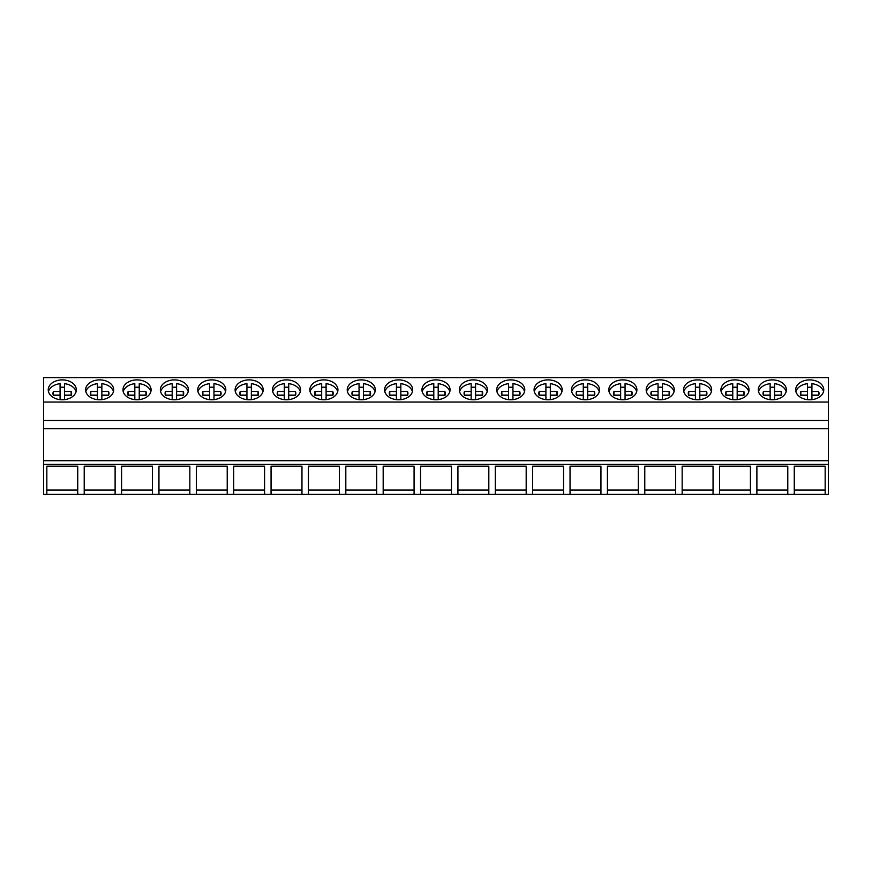 <?xml version="1.0" encoding="UTF-8"?>
<svg xmlns="http://www.w3.org/2000/svg" width="872" height="872" viewBox="0 0 872 872"><rect width="100%" height="100%" fill="white"/><g stroke="black" fill="none" stroke-linecap="round" stroke-linejoin="round"><path stroke-width="1.31" d="M43.6 464.416L43.6 494.402L46.837 494.402L46.837 466.16L77.739 466.16L77.739 494.402L84.213 494.402L84.213 466.16L115.104 466.16L115.104 494.402L121.579 494.402L121.579 466.16L152.48 466.16L152.48 494.402L158.955 494.402L158.955 466.16L189.845 466.16L189.845 494.402L196.32 494.402L196.32 466.16L227.221 466.16L227.221 494.402L233.696 494.402L233.696 466.16L264.587 466.16L264.587 494.402L271.061 494.402L271.061 466.16L301.963 466.16L301.963 494.402L308.437 494.402L308.437 466.16L339.339 466.16L339.339 494.402L345.813 494.402L345.813 466.16L376.704 466.16L376.704 494.402L383.179 494.402L383.179 466.16L414.08 466.16L414.08 494.402L420.555 494.402L420.555 466.16L451.445 466.16L451.445 494.402L457.92 494.402L457.92 466.16L488.821 466.16L488.821 494.402L495.296 494.402L495.296 466.16L526.187 466.16L526.187 494.402L532.661 494.402L532.661 466.16L563.563 466.16L563.563 494.402L570.037 494.402L570.037 466.16L600.939 466.16L600.939 494.402L607.413 494.402L607.413 466.16L638.304 466.16L638.304 494.402L644.779 494.402L644.779 466.16L675.68 466.16L675.68 494.402L682.155 494.402L682.155 466.16L713.045 466.16L713.045 494.402L719.52 494.402L719.52 466.16L750.421 466.16L750.421 494.402L756.896 494.402L756.896 466.16L787.787 466.16L787.787 494.402L794.261 494.402L794.261 466.16L825.163 466.16L825.163 494.402L828.4 494.402L828.4 460.71L43.6 460.71L43.6 464.416L828.4 464.416M43.6 402.047L828.4 402.047L828.4 377.598L43.6 377.598L43.6 460.71M825.163 494.402L794.261 494.402M787.787 494.402L756.896 494.402M750.421 494.402L719.52 494.402M713.045 494.402L682.155 494.402M675.68 494.402L644.779 494.402M638.304 494.402L607.413 494.402M600.939 494.402L570.037 494.402M563.563 494.402L532.661 494.402M526.187 494.402L495.296 494.402M488.821 494.402L457.92 494.402M451.445 494.402L420.555 494.402M414.08 494.402L383.179 494.402M376.704 494.402L345.813 494.402M339.339 494.402L308.437 494.402M301.963 494.402L271.061 494.402M264.587 494.402L233.696 494.402M227.221 494.402L196.32 494.402M189.845 494.402L158.955 494.402M152.48 494.402L121.579 494.402M115.104 494.402L84.213 494.402M77.739 494.402L46.837 494.402M43.6 428.741L828.4 428.741L828.4 460.71M43.6 420.489L828.4 420.489L828.4 428.741M828.4 402.047L828.4 420.489M62.283 399.758A14.05 9.941 0 0 0 76.333 389.828A14.05 9.941 0 0 0 62.283 379.887A14.05 9.941 0 0 0 48.233 389.828A14.05 9.941 0 0 0 62.283 399.758M734.976 399.758A14.05 9.941 0 0 0 749.026 389.828A14.05 9.941 0 0 0 734.976 379.887A14.05 9.941 0 0 0 720.915 389.828A14.05 9.941 0 0 0 734.976 399.758M473.376 399.758A14.05 9.941 0 0 0 487.426 389.828A14.05 9.941 0 0 0 473.376 379.887A14.05 9.941 0 0 0 459.315 389.828A14.05 9.941 0 0 0 473.376 399.758M286.517 399.758A14.05 9.941 0 0 0 300.567 389.828A14.05 9.941 0 0 0 286.517 379.887A14.05 9.941 0 0 0 272.467 389.828A14.05 9.941 0 0 0 286.517 399.758M323.883 399.758A14.05 9.941 0 0 0 337.933 389.828A14.05 9.941 0 0 0 323.883 379.887A14.05 9.941 0 0 0 309.833 389.828A14.05 9.941 0 0 0 323.883 399.758M361.259 399.758A14.05 9.941 0 0 0 375.309 389.828A14.05 9.941 0 0 0 361.259 379.887A14.05 9.941 0 0 0 347.209 389.828A14.05 9.941 0 0 0 361.259 399.758M137.024 399.758A14.05 9.941 0 0 0 151.085 389.828A14.05 9.941 0 0 0 137.024 379.887A14.05 9.941 0 0 0 122.974 389.828A14.05 9.941 0 0 0 137.024 399.758M99.659 379.887A14.05 9.941 0 0 0 85.609 389.828A14.05 9.941 0 0 0 99.659 399.758A14.05 9.941 0 0 0 113.709 389.828A14.05 9.941 0 0 0 99.659 379.887M211.776 399.758A14.05 9.941 0 0 0 225.826 389.828A14.05 9.941 0 0 0 211.776 379.887A14.05 9.941 0 0 0 197.715 389.828A14.05 9.941 0 0 0 211.776 399.758M174.4 399.758A14.05 9.941 0 0 0 188.45 389.828A14.05 9.941 0 0 0 174.4 379.887A14.05 9.941 0 0 0 160.35 389.828A14.05 9.941 0 0 0 174.4 399.758M249.141 379.887A14.05 9.941 0 0 0 235.091 389.828A14.05 9.941 0 0 0 249.141 399.758A14.05 9.941 0 0 0 263.191 389.828A14.05 9.941 0 0 0 249.141 379.887M510.741 399.758A14.05 9.941 0 0 0 524.791 389.828A14.05 9.941 0 0 0 510.741 379.887A14.05 9.941 0 0 0 496.691 389.828A14.05 9.941 0 0 0 510.741 399.758M585.483 399.758A14.05 9.941 0 0 0 599.533 389.828A14.05 9.941 0 0 0 585.483 379.887A14.05 9.941 0 0 0 571.433 389.828A14.05 9.941 0 0 0 585.483 399.758M622.859 399.758A14.05 9.941 0 0 0 636.909 389.828A14.05 9.941 0 0 0 622.859 379.887A14.05 9.941 0 0 0 608.809 389.828A14.05 9.941 0 0 0 622.859 399.758M660.224 399.758A14.05 9.941 0 0 0 674.285 389.828A14.05 9.941 0 0 0 660.224 379.887A14.05 9.941 0 0 0 646.174 389.828A14.05 9.941 0 0 0 660.224 399.758M436 399.758A14.05 9.941 0 0 0 450.05 389.828A14.05 9.941 0 0 0 436 379.887A14.05 9.941 0 0 0 421.95 389.828A14.05 9.941 0 0 0 436 399.758M398.624 379.887A14.05 9.941 0 0 0 384.574 389.828A14.05 9.941 0 0 0 398.624 399.758A14.05 9.941 0 0 0 412.685 389.828A14.05 9.941 0 0 0 398.624 379.887M548.117 379.887A14.05 9.941 0 0 0 534.067 389.828A14.05 9.941 0 0 0 548.117 399.758A14.05 9.941 0 0 0 562.168 389.828A14.05 9.941 0 0 0 548.117 379.887M772.341 399.758A14.05 9.941 0 0 0 786.391 389.828A14.05 9.941 0 0 0 772.341 379.887A14.05 9.941 0 0 0 758.291 389.828A14.05 9.941 0 0 0 772.341 399.758M697.6 379.887A14.05 9.941 0 0 0 683.55 389.828A14.05 9.941 0 0 0 697.6 399.758A14.05 9.941 0 0 0 711.65 389.828A14.05 9.941 0 0 0 697.6 379.887M809.717 379.887A14.05 9.941 0 0 0 795.667 389.828A14.05 9.941 0 0 0 809.717 399.758A14.05 9.941 0 0 0 823.768 389.828A14.05 9.941 0 0 0 809.717 379.887M77.739 466.16L77.739 490.075L46.837 490.075L46.837 466.16M825.163 466.16L825.163 490.075L794.261 490.075L794.261 466.16M115.104 466.16L115.104 490.075L84.213 490.075L84.213 466.16M152.48 466.16L152.48 490.075L121.579 490.075L121.579 466.16M189.845 466.16L189.845 490.075L158.955 490.075L158.955 466.16M227.221 466.16L227.221 490.075L196.32 490.075L196.32 466.16M264.587 466.16L264.587 490.075L233.696 490.075L233.696 466.16M301.963 466.16L301.963 490.075L271.061 490.075L271.061 466.16M339.339 466.16L339.339 490.075L308.437 490.075L308.437 466.16M376.704 466.16L376.704 490.075L345.813 490.075L345.813 466.16M414.08 466.16L414.08 490.075L383.179 490.075L383.179 466.16M451.445 466.16L451.445 490.075L420.555 490.075L420.555 466.16M488.821 466.16L488.821 490.075L457.92 490.075L457.92 466.16M526.187 466.16L526.187 490.075L495.296 490.075L495.296 466.16M563.563 466.16L563.563 490.075L532.661 490.075L532.661 466.16M600.939 466.16L600.939 490.075L570.037 490.075L570.037 466.16M638.304 466.16L638.304 490.075L607.413 490.075L607.413 466.16M675.68 466.16L675.68 490.075L644.779 490.075L644.779 466.16M713.045 466.16L713.045 490.075L682.155 490.075L682.155 466.16M750.421 466.16L750.421 490.075L719.52 490.075L719.52 466.16M787.787 466.16L787.787 490.075L756.896 490.075L756.896 466.16M76.093 391.659A14.05 9.941 180 0 0 64.495 383.68L64.495 391.474L71.155 391.474A9.32 6.595 180 0 1 71.602 393.49A9.32 6.595 180 0 1 71.155 395.517L64.495 395.517L64.495 399.638M60.081 399.638L60.081 395.517L53.41 395.517A9.32 6.595 180 0 1 52.963 393.49A9.32 6.595 180 0 1 53.41 391.474L60.081 391.474L60.081 383.68A14.05 9.941 180 0 0 48.472 391.659M60.081 387.321A14.05 9.941 180 0 1 62.283 387.201A14.05 9.941 180 0 1 64.495 387.321M60.081 391.474L60.081 395.114L53.41 395.114A9.32 6.595 0 0 0 53.334 395.31M53.41 391.474L53.41 395.114M71.242 395.31A9.32 6.595 0 0 0 71.155 395.114L71.155 391.474M64.495 391.474L64.495 395.114L71.155 395.114M113.469 391.659A14.05 9.941 180 0 0 101.861 383.68L101.861 391.474L108.531 391.474A9.32 6.595 180 0 1 108.978 393.49A9.32 6.595 180 0 1 108.531 395.517L101.861 395.517L101.861 399.638M97.446 399.638L97.446 395.517L90.786 395.517A9.32 6.595 180 0 1 90.339 393.49A9.32 6.595 180 0 1 90.786 391.474L97.446 391.474L97.446 383.68A14.05 9.941 180 0 0 85.848 391.659M97.446 387.321A14.05 9.941 180 0 1 99.659 387.201A14.05 9.941 180 0 1 101.861 387.321M90.786 391.474L90.786 395.114L97.446 395.114L97.446 391.474M108.619 395.31A9.32 6.595 0 0 0 108.531 395.114L108.531 391.474M101.861 391.474L101.861 395.114L108.531 395.114M150.834 391.659A14.05 9.941 180 0 0 139.237 383.68L139.237 391.474L145.897 391.474A9.32 6.595 180 0 1 146.343 393.49A9.32 6.595 180 0 1 145.897 395.517L139.237 395.517L139.237 399.638M134.822 399.638L134.822 395.517L128.162 395.517A9.32 6.595 180 0 1 127.704 393.49A9.32 6.595 180 0 1 128.162 391.474L134.822 391.474L134.822 383.68A14.05 9.941 180 0 0 123.214 391.659M134.822 387.321A14.05 9.941 180 0 1 137.024 387.201A14.05 9.941 180 0 1 139.237 387.321M128.162 391.474L128.162 395.114L134.822 395.114L134.822 391.474M145.984 395.31A9.32 6.595 0 0 0 145.897 395.114L145.897 391.474M139.237 391.474L139.237 395.114L145.897 395.114M188.21 391.659A14.05 9.941 180 0 0 176.602 383.68L176.602 391.474L183.273 391.474A9.32 6.595 180 0 1 183.72 393.49A9.32 6.595 180 0 1 183.273 395.517L176.602 395.517L176.602 399.638M172.198 399.638L172.198 395.517L165.527 395.517A9.32 6.595 180 0 1 165.081 393.49A9.32 6.595 180 0 1 165.527 391.474L172.198 391.474L172.198 383.68A14.05 9.941 180 0 0 160.59 391.659M172.198 387.321A14.05 9.941 180 0 1 174.4 387.201A14.05 9.941 180 0 1 176.602 387.321M172.198 391.474L172.198 395.114L165.527 395.114A9.32 6.595 0 0 0 165.44 395.31M165.527 391.474L165.527 395.114M183.36 395.31A9.32 6.595 0 0 0 183.273 395.114L183.273 391.474M176.602 391.474L176.602 395.114L183.273 395.114M225.586 391.659A14.05 9.941 180 0 0 213.978 383.68L213.978 391.474L220.638 391.474A9.32 6.595 180 0 1 221.096 393.49A9.32 6.595 180 0 1 220.638 395.517L213.978 395.517L213.978 399.638M209.563 399.638L209.563 395.517L202.904 395.517A9.32 6.595 180 0 1 202.457 393.49A9.32 6.595 180 0 1 202.904 391.474L209.563 391.474L209.563 383.68A14.05 9.941 180 0 0 197.966 391.659M209.563 387.321A14.05 9.941 180 0 1 211.776 387.201A14.05 9.941 180 0 1 213.978 387.321M209.563 391.474L209.563 395.114L202.904 395.114A9.32 6.595 0 0 0 202.816 395.31M202.904 391.474L202.904 395.114M220.725 395.31A9.32 6.595 0 0 0 220.638 395.114L220.638 391.474M213.978 391.474L213.978 395.114L220.638 395.114M262.952 391.659A14.05 9.941 180 0 0 251.354 383.68L251.354 391.474L258.014 391.474A9.32 6.595 180 0 1 258.461 393.49A9.32 6.595 180 0 1 258.014 395.517L251.354 395.517L251.354 399.638M246.94 399.638L246.94 395.517L240.269 395.517A9.32 6.595 180 0 1 239.822 393.49A9.32 6.595 180 0 1 240.269 391.474L246.94 391.474L246.94 383.68A14.05 9.941 180 0 0 235.331 391.659M246.94 387.321A14.05 9.941 180 0 1 249.141 387.201A14.05 9.941 180 0 1 251.354 387.321M246.94 391.474L246.94 395.114L240.269 395.114A9.32 6.595 0 0 0 240.181 395.31M240.269 391.474L240.269 395.114M258.101 395.31A9.32 6.595 0 0 0 258.014 395.114L258.014 391.474M251.354 391.474L251.354 395.114L258.014 395.114M300.328 391.659A14.05 9.941 180 0 0 288.719 383.68L288.719 391.474L295.39 391.474A9.32 6.595 180 0 1 295.837 393.49A9.32 6.595 180 0 1 295.39 395.517L288.719 395.517L288.719 399.638M284.305 399.638L284.305 395.517L277.645 395.517A9.32 6.595 180 0 1 277.198 393.49A9.32 6.595 180 0 1 277.645 391.474L284.305 391.474L284.305 383.68A14.05 9.941 180 0 0 272.707 391.659M284.305 387.321A14.05 9.941 180 0 1 286.517 387.201A14.05 9.941 180 0 1 288.719 387.321M284.305 391.474L284.305 395.114L277.645 395.114A9.32 6.595 0 0 0 277.558 395.31M277.645 391.474L277.645 395.114M295.466 395.31A9.32 6.595 0 0 0 295.39 395.114L295.39 391.474M288.719 391.474L288.719 395.114L295.39 395.114M337.693 391.659A14.05 9.941 180 0 0 326.095 383.68L326.095 391.474L332.755 391.474A9.32 6.595 180 0 1 333.202 393.49A9.32 6.595 180 0 1 332.755 395.517L326.095 395.517L326.095 399.638M321.681 399.638L321.681 395.517L315.01 395.517A9.32 6.595 180 0 1 314.563 393.49A9.32 6.595 180 0 1 315.01 391.474L321.681 391.474L321.681 383.68A14.05 9.941 180 0 0 310.072 391.659M321.681 387.321A14.05 9.941 180 0 1 323.883 387.201A14.05 9.941 180 0 1 326.095 387.321M321.681 391.474L321.681 395.114L315.01 395.114A9.32 6.595 0 0 0 314.934 395.31M315.01 391.474L315.01 395.114M332.842 395.31A9.32 6.595 0 0 0 332.755 395.114L332.755 391.474M326.095 391.474L326.095 395.114L332.755 395.114M375.069 391.659A14.05 9.941 180 0 0 363.461 383.68L363.461 391.474L370.131 391.474A9.32 6.595 180 0 1 370.578 393.49A9.32 6.595 180 0 1 370.131 395.517L363.461 395.517L363.461 399.638M359.046 399.638L359.046 395.517L352.386 395.517A9.32 6.595 180 0 1 351.939 393.49A9.32 6.595 180 0 1 352.386 391.474L359.046 391.474L359.046 383.68A14.05 9.941 180 0 0 347.448 391.659M359.046 387.321A14.05 9.941 180 0 1 361.259 387.201A14.05 9.941 180 0 1 363.461 387.321M359.046 391.474L359.046 395.114L352.386 395.114A9.32 6.595 0 0 0 352.299 395.31M352.386 391.474L352.386 395.114M370.219 395.31A9.32 6.595 0 0 0 370.131 395.114L370.131 391.474M363.461 391.474L363.461 395.114L370.131 395.114M412.434 391.659A14.05 9.941 180 0 0 400.837 383.68L400.837 391.474L407.497 391.474A9.32 6.595 180 0 1 407.943 393.49A9.32 6.595 180 0 1 407.497 395.517L400.837 395.517L400.837 399.638M396.422 399.638L396.422 395.517L389.762 395.517A9.32 6.595 180 0 1 389.304 393.49A9.32 6.595 180 0 1 389.762 391.474L396.422 391.474L396.422 383.68A14.05 9.941 180 0 0 384.814 391.659M396.422 387.321A14.05 9.941 180 0 1 398.624 387.201A14.05 9.941 180 0 1 400.837 387.321M396.422 391.474L396.422 395.114L389.762 395.114A9.32 6.595 0 0 0 389.675 395.31M389.762 391.474L389.762 395.114M407.584 395.31A9.32 6.595 0 0 0 407.497 395.114L407.497 391.474M400.837 391.474L400.837 395.114L407.497 395.114M449.81 391.659A14.05 9.941 180 0 0 438.202 383.68L438.202 391.474L444.873 391.474A9.32 6.595 180 0 1 445.32 393.49A9.32 6.595 180 0 1 444.873 395.517L438.202 395.517L438.202 399.638M433.798 399.638L433.798 395.517L427.127 395.517A9.32 6.595 180 0 1 426.68 393.49A9.32 6.595 180 0 1 427.127 391.474L433.798 391.474L433.798 383.68A14.05 9.941 180 0 0 422.19 391.659M433.798 387.321A14.05 9.941 180 0 1 436 387.201A14.05 9.941 180 0 1 438.202 387.321M433.798 391.474L433.798 395.114L427.127 395.114A9.32 6.595 0 0 0 427.04 395.31M427.127 391.474L427.127 395.114M444.96 395.31A9.32 6.595 0 0 0 444.873 395.114L444.873 391.474M438.202 391.474L438.202 395.114L444.873 395.114M487.186 391.659A14.05 9.941 180 0 0 475.578 383.68L475.578 391.474L482.238 391.474A9.32 6.595 180 0 1 482.696 393.49A9.32 6.595 180 0 1 482.238 395.517L475.578 395.517L475.578 399.638M471.163 399.638L471.163 395.517L464.504 395.517A9.32 6.595 180 0 1 464.057 393.49A9.32 6.595 180 0 1 464.504 391.474L471.163 391.474L471.163 383.68A14.05 9.941 180 0 0 459.566 391.659M471.163 387.321A14.05 9.941 180 0 1 473.376 387.201A14.05 9.941 180 0 1 475.578 387.321M471.163 391.474L471.163 395.114L464.504 395.114A9.32 6.595 0 0 0 464.416 395.31M464.504 391.474L464.504 395.114M482.325 395.31A9.32 6.595 0 0 0 482.238 395.114L482.238 391.474M475.578 391.474L475.578 395.114L482.238 395.114M524.552 391.659A14.05 9.941 180 0 0 512.954 383.68L512.954 391.474L519.614 391.474A9.32 6.595 180 0 1 520.061 393.49A9.32 6.595 180 0 1 519.614 395.517L512.954 395.517L512.954 399.638M508.54 399.638L508.54 395.517L501.869 395.517A9.32 6.595 180 0 1 501.422 393.49A9.32 6.595 180 0 1 501.869 391.474L508.54 391.474L508.54 383.68A14.05 9.941 180 0 0 496.931 391.659M508.54 387.321A14.05 9.941 180 0 1 510.741 387.201A14.05 9.941 180 0 1 512.954 387.321M508.54 391.474L508.54 395.114L501.869 395.114A9.32 6.595 0 0 0 501.782 395.31M501.869 391.474L501.869 395.114M519.701 395.31A9.32 6.595 0 0 0 519.614 395.114L519.614 391.474M512.954 391.474L512.954 395.114L519.614 395.114M561.928 391.659A14.05 9.941 180 0 0 550.319 383.68L550.319 391.474L556.99 391.474A9.32 6.595 180 0 1 557.437 393.49A9.32 6.595 180 0 1 556.99 395.517L550.319 395.517L550.319 399.638M545.905 399.638L545.905 395.517L539.245 395.517A9.32 6.595 180 0 1 538.798 393.49A9.32 6.595 180 0 1 539.245 391.474L545.905 391.474L545.905 383.68A14.05 9.941 180 0 0 534.307 391.659M545.905 387.321A14.05 9.941 180 0 1 548.117 387.201A14.05 9.941 180 0 1 550.319 387.321M545.905 391.474L545.905 395.114L539.245 395.114A9.32 6.595 0 0 0 539.158 395.31M539.245 391.474L539.245 395.114M557.066 395.31A9.32 6.595 0 0 0 556.99 395.114L556.99 391.474M550.319 391.474L550.319 395.114L556.99 395.114M599.293 391.659A14.05 9.941 180 0 0 587.695 383.68L587.695 391.474L594.355 391.474A9.32 6.595 180 0 1 594.802 393.49A9.32 6.595 180 0 1 594.355 395.517L587.695 395.517L587.695 399.638M583.281 399.638L583.281 395.517L576.61 395.517A9.32 6.595 180 0 1 576.163 393.49A9.32 6.595 180 0 1 576.61 391.474L583.281 391.474L583.281 383.68A14.05 9.941 180 0 0 571.672 391.659M583.281 387.321A14.05 9.941 180 0 1 585.483 387.201A14.05 9.941 180 0 1 587.695 387.321M583.281 391.474L583.281 395.114L576.61 395.114A9.32 6.595 0 0 0 576.534 395.31M576.61 391.474L576.61 395.114M594.442 395.31A9.32 6.595 0 0 0 594.355 395.114L594.355 391.474M587.695 391.474L587.695 395.114L594.355 395.114M636.669 391.659A14.05 9.941 180 0 0 625.061 383.68L625.061 391.474L631.731 391.474A9.32 6.595 180 0 1 632.178 393.49A9.32 6.595 180 0 1 631.731 395.517L625.061 395.517L625.061 399.638M620.646 399.638L620.646 395.517L613.986 395.517A9.32 6.595 180 0 1 613.539 393.49A9.32 6.595 180 0 1 613.986 391.474L620.646 391.474L620.646 383.68A14.05 9.941 180 0 0 609.048 391.659M620.646 387.321A14.05 9.941 180 0 1 622.859 387.201A14.05 9.941 180 0 1 625.061 387.321M620.646 391.474L620.646 395.114L613.986 395.114A9.32 6.595 0 0 0 613.899 395.31M613.986 391.474L613.986 395.114M631.818 395.31A9.32 6.595 0 0 0 631.731 395.114L631.731 391.474M625.061 391.474L625.061 395.114L631.731 395.114M674.034 391.659A14.05 9.941 180 0 0 662.437 383.68L662.437 391.474L669.097 391.474A9.32 6.595 180 0 1 669.543 393.49A9.32 6.595 180 0 1 669.097 395.517L662.437 395.517L662.437 399.638M658.022 399.638L658.022 395.517L651.362 395.517A9.32 6.595 180 0 1 650.904 393.49A9.32 6.595 180 0 1 651.362 391.474L658.022 391.474L658.022 383.68A14.05 9.941 180 0 0 646.414 391.659M658.022 387.321A14.05 9.941 180 0 1 660.224 387.201A14.05 9.941 180 0 1 662.437 387.321M658.022 391.474L658.022 395.114L651.362 395.114A9.32 6.595 0 0 0 651.275 395.31M651.362 391.474L651.362 395.114M669.184 395.31A9.32 6.595 0 0 0 669.097 395.114L669.097 391.474M662.437 391.474L662.437 395.114L669.097 395.114M711.41 391.659A14.05 9.941 180 0 0 699.802 383.68L699.802 391.474L706.473 391.474A9.32 6.595 180 0 1 706.919 393.49A9.32 6.595 180 0 1 706.473 395.517L699.802 395.517L699.802 399.638M695.398 399.638L695.398 395.517L688.727 395.517A9.32 6.595 180 0 1 688.281 393.49A9.32 6.595 180 0 1 688.727 391.474L695.398 391.474L695.398 383.68A14.05 9.941 180 0 0 683.79 391.659M695.398 387.321A14.05 9.941 180 0 1 697.6 387.201A14.05 9.941 180 0 1 699.802 387.321M695.398 391.474L695.398 395.114L688.727 395.114A9.32 6.595 0 0 0 688.64 395.31M688.727 391.474L688.727 395.114M706.56 395.31A9.32 6.595 0 0 0 706.473 395.114L706.473 391.474M699.802 391.474L699.802 395.114L706.473 395.114M748.786 391.659A14.05 9.941 180 0 0 737.178 383.68L737.178 391.474L743.838 391.474A9.32 6.595 180 0 1 744.296 393.49A9.32 6.595 180 0 1 743.838 395.517L737.178 395.517L737.178 399.638M732.763 399.638L732.763 395.517L726.104 395.517A9.32 6.595 180 0 1 725.657 393.49A9.32 6.595 180 0 1 726.104 391.474L732.763 391.474L732.763 383.68A14.05 9.941 180 0 0 721.166 391.659M732.763 387.321A14.05 9.941 180 0 1 734.976 387.201A14.05 9.941 180 0 1 737.178 387.321M732.763 391.474L732.763 395.114L726.104 395.114A9.32 6.595 0 0 0 726.016 395.31M726.104 391.474L726.104 395.114M743.925 395.31A9.32 6.595 0 0 0 743.838 395.114L743.838 391.474M737.178 391.474L737.178 395.114L743.838 395.114M786.152 391.659A14.05 9.941 180 0 0 774.554 383.68L774.554 391.474L781.214 391.474A9.32 6.595 180 0 1 781.661 393.49A9.32 6.595 180 0 1 781.214 395.517L774.554 395.517L774.554 399.638M770.139 399.638L770.139 395.517L763.469 395.517A9.32 6.595 180 0 1 763.022 393.49A9.32 6.595 180 0 1 763.469 391.474L770.139 391.474L770.139 383.68A14.05 9.941 180 0 0 758.531 391.659M770.139 387.321A14.05 9.941 180 0 1 772.341 387.201A14.05 9.941 180 0 1 774.554 387.321M770.139 391.474L770.139 395.114L763.469 395.114A9.32 6.595 0 0 0 763.382 395.31M763.469 391.474L763.469 395.114M781.301 395.31A9.32 6.595 0 0 0 781.214 395.114L781.214 391.474M774.554 391.474L774.554 395.114L781.214 395.114M823.528 391.659A14.05 9.941 180 0 0 811.919 383.68L811.919 391.474L818.59 391.474A9.32 6.595 180 0 1 819.037 393.49A9.32 6.595 180 0 1 818.59 395.517L811.919 395.517L811.919 399.638M807.505 399.638L807.505 395.517L800.845 395.517A9.32 6.595 180 0 1 800.398 393.49A9.32 6.595 180 0 1 800.845 391.474L807.505 391.474L807.505 383.68A14.05 9.941 180 0 0 795.907 391.659M807.505 387.321A14.05 9.941 180 0 1 809.717 387.201A14.05 9.941 180 0 1 811.919 387.321M807.505 391.474L807.505 395.114L800.845 395.114A9.32 6.595 0 0 0 800.758 395.31M800.845 391.474L800.845 395.114M818.666 395.31A9.32 6.595 0 0 0 818.59 395.114L818.59 391.474M811.919 391.474L811.919 395.114L818.59 395.114"/></g></svg>
